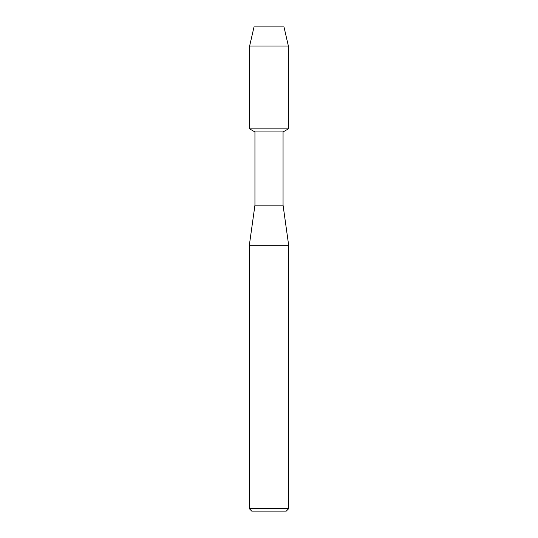 <?xml version="1.0" encoding="UTF-8"?>
<svg xmlns="http://www.w3.org/2000/svg" width="538" height="538" viewBox="0 0 538 538"><rect width="100%" height="100%" fill="white"/><g stroke="black" fill="none" stroke-linecap="round" stroke-linejoin="round"><path stroke-width="0.81" d="M283.977 26.9L254.023 26.9L283.977 26.9L288.375 46.012L288.375 128.878L269 128.878L288.375 128.878L283.055 131.951L283.055 205.16L288.671 245.315L288.671 508.692L249.329 508.692L251.737 511.1L286.263 511.1L288.671 508.692M283.055 205.16L254.945 205.16L254.945 131.951L283.055 131.951M254.945 205.16L249.329 245.315L288.671 245.315M254.023 26.9L249.625 46.012L249.625 128.878L269 128.878L249.625 128.878L254.945 131.951M249.625 46.012L288.375 46.012M249.329 245.315L249.329 508.692"/></g></svg>
